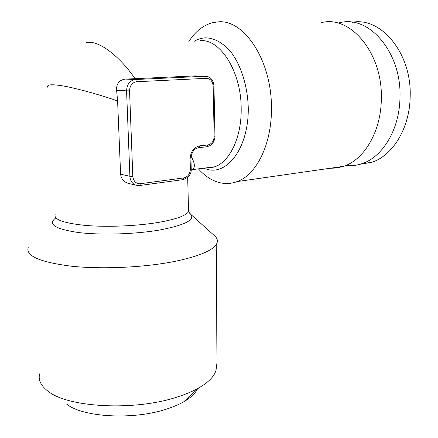 <?xml version="1.0" encoding="UTF-8"?>
<svg xmlns="http://www.w3.org/2000/svg" width="438" height="438" viewBox="0 0 438 438"><rect width="100%" height="100%" fill="white"/><g stroke="black" fill="none" stroke-linecap="round" stroke-linejoin="round"><path stroke-width="0.66" d="M359.883 164.316L371.731 162.301C392.497 155.846 409.689 128.438 410.165 96.803C411.988 53.65 381.191 16.682 352.387 22.272M345.708 165.526C351.09 166.106 356.45 165.509 361.777 163.724C382.462 157.247 399.571 129.588 399.982 97.608C401.799 52.724 369.229 15.001 340.063 22.634L337.922 23.121M197.204 389.338C195.03 393.674 190.568 397.803 183.829 401.723C179.241 404.356 173.798 406.705 167.502 408.774C134.461 420.239 82.7 417.524 66.472 403.978M216.011 362.845L216.547 366.595L215.961 370.455C214.171 376.516 208.4 382.363 198.644 388.008C192.879 391.265 185.958 394.195 177.888 396.795C135.441 411.271 67.403 407.778 47.633 390.904C40.816 385.582 38.133 379.894 39.59 373.844M28.267 247.191C25.294 255.869 39.798 262.22 71.772 266.244C102.963 269.501 145.903 267.344 175.923 261.174C199.87 256 213.481 250.131 216.772 243.572C217.976 240.949 217.368 238.475 214.948 236.159L214.39 235.649M329.88 168.296L336.751 167.984L343.562 166.336C364.098 159.821 381.033 131.69 381.328 99.087C382.976 53.321 350.384 14.848 321.448 22.639M188.866 41.457C195.392 31.394 203.341 25.125 212.704 22.661L217.883 21.9C243.873 18.763 271.806 60.526 271.44 107.803C271.943 144.08 256.405 174.899 237.161 181.578C231.779 183.588 226.353 184.042 220.883 182.931C212.704 181.162 205.203 176.47 198.387 168.86M84.972 43.165C97.285 37.838 121.014 57.69 135.052 78.687L195.091 75.9L207.026 76.398C211.072 77.373 213.388 80.592 213.968 86.056L213.968 86.029M138.331 185.592L135.643 185.11C132.161 183.604 130.245 180.664 129.894 176.295L126.582 90.869L116.596 90.217L117.603 100.915C99.672 94.789 82.568 89.982 66.302 86.5C51.569 83.828 45.53 84.282 48.175 87.874M116.596 90.217C116.316 83.68 119.246 79.973 125.377 79.086L135.052 78.687M191.127 156.339C194.85 162.925 195.337 167.343 192.583 169.599L191.149 170.267M117.603 100.915L120.598 174.209C121.184 178.677 123.626 181.699 127.912 183.27L135.643 185.11L139.738 185.493L140.401 183.708L183.894 177.899C187.935 176.875 190.092 173.913 190.36 169.019L190.108 158.994C190.541 151.592 193.755 147.206 199.733 145.832L207.886 144.956C211.784 144.058 213.881 141.184 214.166 136.338L213.164 86.138C212.682 81.233 210.448 78.632 206.462 78.325L136.678 81.742C132.188 82.492 129.818 85.519 129.555 90.836L132.818 176.306C133.47 181.327 135.994 183.796 140.401 183.708M189.397 213.016L190.519 213.936C195.523 219.652 185.422 224.979 160.22 229.912C135.72 234.237 100.762 235.337 77.975 232.463C54.849 228.954 47.468 224.103 55.829 217.905M55.232 214.127C53.031 219.35 63.105 223.117 85.454 225.422C107.14 227.295 136.941 226.046 158.381 222.422C176.087 219.274 186.145 215.655 188.564 211.565L188.488 208.625M194.034 41.375C197.719 39.157 201.595 37.98 205.674 37.838C214.746 38.111 223.276 42.984 231.269 52.45C241.294 65.946 247.722 86.746 248.258 107.989C248.806 146.057 228.784 174.138 208.483 169.709L203.446 168.214M204.968 168.022L209.944 167.973L214.85 166.763C229.901 161.66 241.771 136.995 241.174 108.257C241.19 71.701 220.363 38.933 200.473 40.641M129.555 90.836L126.582 90.869C126.905 84.227 129.872 80.444 135.479 79.519L125.377 79.086M199.733 145.832L198.956 147.622L198.551 147.666M132.818 176.306L129.894 176.295L120.598 174.209M136.678 81.742L135.479 79.519L205.23 76.234L206.462 78.325M191.214 168.718L190.36 169.019M190.108 158.994L190.963 158.715M182.86 179.673L183.183 179.629C188.942 177.385 191.62 173.771 191.214 168.789L190.963 158.775C191.543 152.063 194.209 148.345 198.956 147.622L198.617 147.661M139.437 185.531L183.183 179.629L183.894 177.899M207.886 144.956L206.752 146.774M214.166 136.338L214.959 136.119M213.164 86.138L213.968 86.056L214.959 136.169C215.091 141.808 210.432 145.903 210.41 145.46L207.097 146.735L198.956 147.622M371.731 162.301L361.777 163.724M183.829 401.723L198.644 388.008M215.961 370.455L216.772 243.572M187.678 177.385L188.564 211.565L190.141 213.815L214.948 236.159M191.214 168.915L192.578 169.599L214.85 166.763L210.464 168.039L205.816 168M343.562 166.336L237.161 181.578"/></g></svg>
